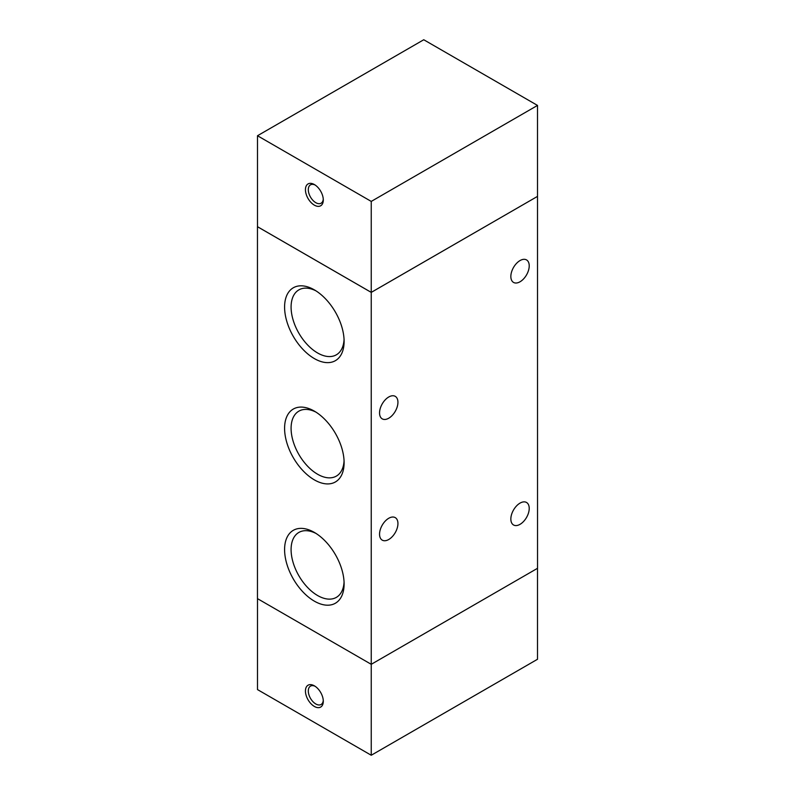 <?xml version="1.0" encoding="UTF-8"?>
<svg xmlns="http://www.w3.org/2000/svg" width="795" height="795" viewBox="0 0 795 795"><rect width="100%" height="100%" fill="white"/><g stroke="black" fill="none" stroke-linecap="round" stroke-linejoin="round"><path stroke-width="1.19" d="M314.373 685.827L314.373 685.827A12.621 7.294 60 0 1 323.297 701.289A12.621 7.294 60 0 1 314.373 706.447A12.621 7.294 60 0 1 305.439 690.984A12.621 7.294 60 0 1 314.373 685.827L314.373 685.827M323.267 700.415A10.603 6.122 60 0 1 321.101 704.489A10.603 6.122 60 0 1 310.497 698.368A10.603 6.122 60 0 1 310.497 686.125A10.603 6.122 60 0 1 315.118 686.294M371.245 755.25L257.491 689.583L257.491 598.645L371.245 664.312L371.245 755.25L537.509 659.264L537.509 568.326M314.373 205.16A12.621 7.294 60 0 1 305.439 189.697A12.621 7.294 60 0 1 314.373 184.549A12.621 7.294 60 0 1 323.297 200.012A12.621 7.294 60 0 1 314.373 205.16M315.118 185.016A10.603 6.122 -120 0 0 310.497 184.847A10.603 6.122 -120 0 0 308.877 193.344A10.603 6.122 -120 0 0 315.804 202.685A10.603 6.122 -120 0 0 321.101 203.212A10.603 6.122 -120 0 0 323.267 199.128M371.245 201.413L257.491 135.736L423.755 39.75L537.509 105.417L371.245 201.413L371.245 292.371L257.491 226.704L257.491 135.736M371.245 292.371L537.509 196.385L371.245 292.391L371.245 664.312L537.539 568.296L537.509 105.417M510.847 519.036A12.998 7.503 -60 0 1 516.521 505.948A12.998 7.503 -60 0 1 526.529 502.47A12.998 7.503 -60 0 1 526.529 517.475A12.998 7.503 -60 0 1 513.54 524.978A12.998 7.503 -60 0 1 510.847 519.036M510.847 276.471A12.998 7.503 -60 0 1 516.521 263.393A12.998 7.503 -60 0 1 526.529 259.915A12.998 7.503 -60 0 1 526.529 274.921A12.998 7.503 -60 0 1 513.54 282.424A12.998 7.503 -60 0 1 510.847 276.471M379.553 534.19A12.998 7.503 -60 0 1 385.227 521.113A12.998 7.503 -60 0 1 395.244 517.625A12.998 7.503 -60 0 1 395.244 532.64A12.998 7.503 -60 0 1 382.246 540.143A12.998 7.503 -60 0 1 379.553 534.19M379.553 412.913A12.998 7.503 -60 0 1 385.227 399.835A12.998 7.503 -60 0 1 395.244 396.347A12.998 7.503 -60 0 1 395.244 411.353A12.998 7.503 -60 0 1 382.246 418.866A12.998 7.503 -60 0 1 379.553 412.913M314.353 358.585A42.085 24.297 60 0 1 284.59 307.049A42.085 24.297 60 0 1 314.353 289.867A42.085 24.297 60 0 1 344.106 341.403A42.085 24.297 60 0 1 314.353 358.585M316.022 290.881A37.494 21.644 -120 0 0 298.85 289.887A37.494 21.644 -120 0 0 293.107 319.928A37.494 21.644 -120 0 0 317.603 352.97A37.494 21.644 -120 0 0 336.345 354.818A37.494 21.644 -120 0 0 344.066 339.455M314.353 479.872A42.085 24.297 60 0 1 284.59 428.326A42.085 24.297 60 0 1 314.353 411.144A42.085 24.297 60 0 1 344.106 462.69A42.085 24.297 60 0 1 314.353 479.872M316.022 412.158A37.494 21.644 -120 0 0 298.85 411.164A37.494 21.644 -120 0 0 293.107 441.205A37.494 21.644 -120 0 0 317.603 474.247A37.494 21.644 -120 0 0 336.345 476.106A37.494 21.644 -120 0 0 344.066 460.732M314.353 601.149A42.085 24.297 60 0 1 284.59 549.603A42.085 24.297 60 0 1 314.353 532.421A42.085 24.297 60 0 1 344.106 583.967A42.085 24.297 60 0 1 314.353 601.149M316.022 533.445A37.494 21.644 -120 0 0 298.85 532.441A37.494 21.644 -120 0 0 293.107 562.482A37.494 21.644 -120 0 0 317.603 595.525A37.494 21.644 -120 0 0 336.345 597.383A37.494 21.644 -120 0 0 344.066 582.01M371.245 292.391L257.461 226.704L257.461 598.615"/></g></svg>
